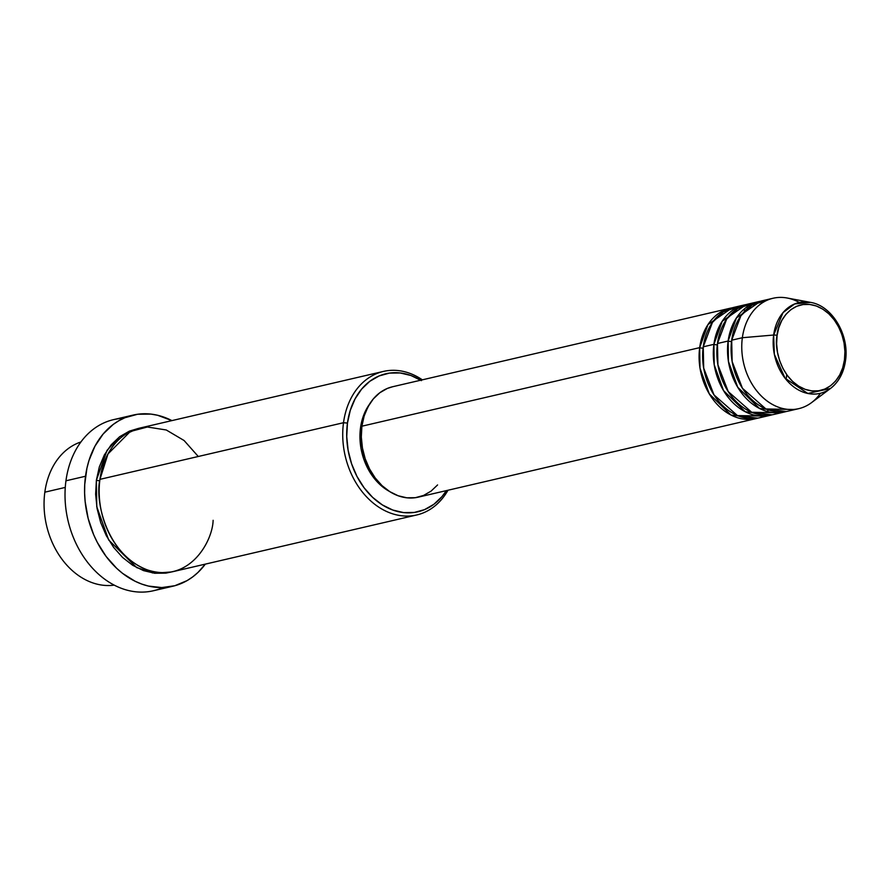 <?xml version="1.0" encoding="UTF-8"?>
<svg xmlns="http://www.w3.org/2000/svg" width="890" height="890" viewBox="0 0 890 890"><rect width="100%" height="100%" fill="white"/><g stroke="black" fill="none" stroke-linecap="round" stroke-linejoin="round"><path stroke-width="1.33" d="M845.255 360.94A2.837 0.812 -172.3 0 0 845.5 360.65A2.837 0.812 -172.3 0 0 844.465 359.872C844.176 372.543 830.159 397.786 805.139 389.33C780.274 379.741 774.077 347.178 777.081 335.486C777.37 322.814 791.388 297.572 816.408 306.026C841.273 315.616 847.469 348.179 844.465 359.872A2.837 0.812 7.7 0 1 845.5 360.65A2.837 0.812 7.7 0 1 845.255 360.94A46.603 35.656 -103.1 0 1 830.515 388.452A46.603 35.656 -103.1 0 1 790.22 383.901A46.603 35.656 -103.1 0 1 773.655 335.029A2.837 0.812 7.7 0 1 777.081 335.486L778.828 327.598L781.798 320.478L785.881 314.404L790.932 309.609L796.739 306.271L803.08 304.536L809.722 304.447L816.408 306.026L822.872 309.208L828.868 313.858L834.175 319.822L838.58 326.841L841.918 334.673L844.054 343.006L844.922 351.505L844.465 359.872L842.719 367.759L839.748 374.879L835.665 380.953L830.615 385.748L824.808 389.086L818.466 390.821L811.825 390.91L805.139 389.33L798.675 386.149L792.678 381.499L787.372 375.536L782.966 368.516L779.629 360.684L777.493 352.351L776.625 343.851L777.081 335.486A2.837 0.812 -172.3 0 0 773.655 335.029A46.603 35.656 -103.1 0 1 810.501 302.377L794.659 303.946L783.022 312.624L773.655 335.029L742.36 337.722L773.655 335.029L774.356 354.331L785.091 378.239L807.82 393.469L830.515 388.452L811.491 402.669A56.671 43.354 76.9 0 1 762.485 397.14A56.671 43.354 76.9 0 1 742.36 337.722A56.671 43.354 -103.1 0 1 773.043 298.261A56.671 43.354 -103.1 0 1 799.354 302.489M757.824 418.133L731.013 415.051L709.285 393.858L699.985 368.082L699.685 347.645A2.837 0.812 -172.3 0 0 703.078 348.101A2.837 0.812 7.7 0 1 699.685 347.645A56.671 43.354 -103.1 0 1 730.379 308.185A56.671 43.354 -103.1 0 1 732.17 307.829L707.984 324.539L699.685 347.645L361.896 426.199L699.685 347.645A56.671 43.354 -103.1 0 0 756.055 418.589A56.671 43.354 -103.1 0 0 757.824 418.133M739.368 306.56L723.537 311.723L712.423 322.425L703.245 346.811L713.914 344.33L703.245 346.811A56.671 43.354 76.9 0 0 759.615 417.766L770.273 415.285A56.671 43.354 -103.1 0 0 772.042 414.818L745.23 411.736L723.503 390.554L714.214 364.778L713.914 344.33A56.671 43.354 -103.1 0 1 744.596 304.881L733.939 307.361A56.671 43.354 76.9 0 0 703.245 346.811L703.69 368.126L714.002 394.904L737.487 415.586L764.844 416.086M770.273 415.285A56.671 43.354 -103.1 0 1 713.914 344.33A2.837 0.812 -172.3 0 0 717.307 344.786A2.837 0.812 7.7 0 1 713.914 344.33L722.213 321.234L746.387 304.514A56.671 43.354 -103.1 0 0 744.596 304.881M753.596 303.256L737.754 308.418L726.64 319.121L717.462 343.507L728.131 341.026L717.462 343.507A56.671 43.354 76.9 0 0 773.833 414.462L784.502 411.981A56.671 43.354 -103.1 0 0 786.27 411.514L759.459 408.432L737.732 387.25L728.432 361.474L728.131 341.026A56.671 43.354 -103.1 0 1 758.825 301.577L748.156 304.057A56.671 43.354 76.9 0 0 717.462 343.507L717.907 364.822L728.231 391.6L751.716 412.281L779.062 412.771M784.502 411.981A56.671 43.354 -103.1 0 1 728.131 341.026A2.837 0.812 -172.3 0 0 731.524 341.482A2.837 0.812 7.7 0 1 728.131 341.026L736.431 317.919L760.616 301.209A56.671 43.354 -103.1 0 0 758.825 301.577M773.043 298.261L762.374 300.742A56.671 43.354 76.9 0 0 731.691 340.203L732.136 361.518L742.449 388.296L765.934 408.977L793.29 409.467M44.834 492.181A73.681 56.359 -103.1 0 1 80.923 441.963A73.681 56.359 76.9 0 0 44.834 492.181L65.27 487.42L44.834 492.181A73.681 56.359 76.9 0 0 114.22 585.131A73.681 56.359 -103.1 0 1 44.834 492.181M383.401 371.43L139.841 428.068A73.681 56.359 76.9 0 0 99.947 479.354L343.507 422.717A73.681 56.359 -103.1 0 1 383.401 371.43A73.681 56.359 -103.1 0 1 422.327 379.83A73.681 56.359 76.9 0 0 343.507 422.717L347.456 423.084A70.844 54.19 -103.1 0 1 420.703 380.208M133.077 415.096A87.843 67.195 -103.1 0 1 171.926 420.614L157.586 415.263L150.877 414.095L137.572 414.262L124.867 417.744L118.893 420.703L113.241 424.419L103.14 434.02L94.952 446.19L89 460.442L86.931 468.196L84.728 484.538L84.606 492.993L85.14 501.515L88.154 518.447L93.661 534.701L97.288 542.377L106.11 556.45L116.735 568.376L122.598 573.394L135.135 581.27L141.699 584.062L148.363 586.054L161.769 587.567L174.84 585.72L187.067 580.625L192.707 576.898L197.981 572.437L205.312 564.138A87.843 67.195 -103.1 0 1 172.871 586.221A87.843 67.195 -103.1 0 1 85.507 476.25L65.949 480.8L85.507 476.25A87.843 67.195 -103.1 0 1 133.077 415.096L113.52 419.646A87.843 67.195 76.9 0 0 65.949 480.8A87.843 67.195 -103.1 0 1 123.521 418.333M152.39 572.938L154.749 571.903M421.404 380.642L410.969 375.513L400.177 372.966L389.453 373.099L379.207 375.914L369.828 381.287L361.685 389.041L355.088 398.842L350.282 410.346L347.456 423.084L343.507 422.717A73.681 56.359 76.9 0 0 379.129 507.389A73.681 56.359 76.9 0 0 448.004 490.234A73.681 56.359 -103.1 0 1 416.787 514.954A73.681 56.359 -103.1 0 1 343.507 422.717L99.947 479.354C94.907 499.001 105.32 553.68 147.072 569.789C189.092 583.985 212.632 541.587 213.122 520.305M171.436 571.97L154.37 573.216L136.682 567.597L108.691 539.996L96.754 506.632L96.387 480.188A2.837 0.812 -172.3 0 0 99.78 480.645A2.837 0.812 7.7 0 1 96.387 480.188L99.324 466.927L104.319 454.979L111.183 444.778L119.649 436.723L129.406 431.116L138.072 428.524L119.738 436.656L107.056 450.351L96.387 480.188L95.63 494.228L97.077 508.513L100.67 522.497L106.277 535.647L113.675 547.45L122.586 557.452L132.655 565.272L143.513 570.612L154.738 573.26L165.896 573.127L171.447 571.97M730.379 308.185L392.59 386.75A56.671 43.354 76.9 0 0 361.896 426.199L364.155 416.008L367.993 406.808L373.277 398.954L379.796 392.757L387.295 388.452L392.768 386.705M360.517 427.812L361.729 427.534L360.517 427.812L362.664 418.133L369.139 404.772A53.845 41.185 76.9 0 0 360.517 427.812A53.845 41.185 76.9 0 0 389.264 491.313L379.663 484.282L373.155 476.973L367.748 468.34L363.654 458.739L361.017 448.516L359.961 438.069L360.517 427.812M830.515 388.452C838.747 382.032 843.742 372.765 845.5 360.661C849.572 335.174 832.228 305.715 810.501 302.377L787.149 298.005A56.671 43.354 76.9 0 0 742.36 337.722L731.691 340.203L742.36 337.722A56.671 43.354 -103.1 0 0 798.719 408.666A56.671 43.354 -103.1 0 0 820.469 393.269M767.814 299.952L751.983 305.114L740.869 315.805L731.691 340.203A56.671 43.354 76.9 0 0 788.051 411.147L798.719 408.666M162.87 587.534A87.843 67.195 -103.1 0 1 92.26 567.92A87.843 67.195 -103.1 0 1 65.949 480.8A87.843 67.195 76.9 0 0 153.314 590.771L172.871 586.221M198.281 456.492L184.108 440.528L166.263 429.981L147.351 427.011L130.296 431.517L107.968 453.967L99.947 479.354A73.681 56.359 76.9 0 0 173.216 571.591L416.787 514.954M347.456 423.084L346.733 436.589L348.124 450.329L351.583 463.779L356.968 476.417L364.077 487.764L372.643 497.388L382.333 504.908L392.779 510.037L403.57 512.584L414.295 512.451L424.541 509.636L433.92 504.263L442.063 496.509L446.38 490.613A70.844 54.19 -103.1 0 1 380.442 503.662A70.844 54.19 -103.1 0 1 347.456 423.084M437.58 484.939L431.06 491.135L423.562 495.441L415.363 497.688L406.786 497.799L398.153 495.763L389.798 491.658L382.044 485.64L375.191 477.941L369.506 468.863L365.189 458.751L362.43 447.993L361.318 437.001L361.896 426.199A56.671 43.354 76.9 0 0 418.267 497.154L756.055 418.589M747.022 307.228L746.265 307.417M786.704 374.623L786.348 377.939M768.738 410.034L766.791 411.369M745.531 310.265L743.206 309.931"/></g></svg>
